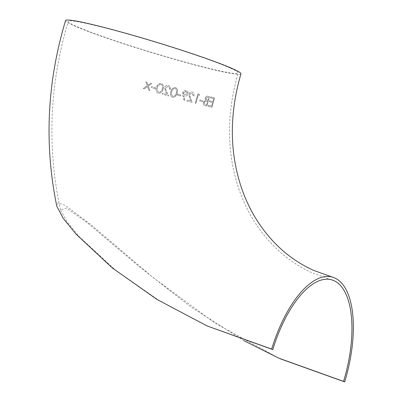 <?xml version="1.0" encoding="UTF-8"?>
<svg xmlns="http://www.w3.org/2000/svg" width="402" height="402" viewBox="0 0 402 402"><rect width="100%" height="100%" fill="white"/><g stroke="black" fill="none" stroke-linecap="round" stroke-linejoin="round"><path stroke-width="0.3" stroke-dasharray="2.01 1.51" d="M278.918 358.212L215.437 323.394L152.901 277.415L91.395 225.065L65.23 205.367L58.154 202.92L56.793 206.216M240.954 73.837A91.651 5.643 16.9 0 1 151.619 52.592A91.651 5.643 16.9 0 1 65.566 20.552M151.745 83.656L148.303 86.063L149.936 90.535L148.866 90.219L147.539 86.596L144.258 88.832L143.157 88.5L147.222 85.737L145.77 81.862L146.866 82.194L147.991 85.209L150.675 83.335L151.745 83.656L148.358 86.088L149.991 90.566L148.921 90.244L147.594 86.621L144.313 88.857L143.212 88.525L147.278 85.762L145.831 81.887L146.921 82.219L148.047 85.234L150.735 83.365L151.8 83.681M155.117 88.691L151.323 87.566L151.629 86.616L155.423 87.742L155.172 88.716L151.378 87.591L151.685 86.641L155.479 87.767L155.172 88.716M162.981 89.299C162.398 92.043 160.825 93.359 158.252 93.254L158.313 93.279C156.066 92.003 155.479 90.058 156.544 87.43C157.192 84.691 158.815 83.385 161.418 83.521L161.358 83.495C163.549 84.777 164.091 86.711 162.981 89.299L163.036 89.324C162.453 92.068 160.88 93.39 158.313 93.279L158.252 93.254C156.011 91.978 155.418 90.028 156.484 87.405C157.132 84.666 158.76 83.36 161.358 83.495L161.418 83.521C163.609 84.802 164.147 86.737 163.036 89.324M180.468 95.902L177.141 94.988L177.433 94.028L180.759 94.942L180.523 95.927L177.197 95.013L177.493 94.053L180.815 94.967L180.523 95.927M184.121 100.515L182.799 95.611L182.654 92.606C183.342 90.887 184.503 90.169 186.136 90.44L186.196 90.465C187.754 91.023 188.347 92.214 187.975 94.033C187.312 95.711 186.181 96.41 184.593 96.123L183.734 95.812L184.915 100.239L184.176 100.545L182.86 95.636L182.714 92.631C183.402 90.912 184.558 90.194 186.196 90.465L186.136 90.44C187.699 90.998 188.292 92.189 187.92 94.008C187.252 95.686 186.126 96.379 184.538 96.098L183.674 95.787L184.86 100.214L184.176 100.545M210.728 96.907L214.552 97.771L211.975 107.223L208.105 106.339L208.372 105.369L211.633 106.118L212.623 102.48L209.377 101.741L209.648 100.771L212.889 101.515L213.688 98.606L210.457 97.872L210.728 96.907L214.608 97.797L212.035 107.249L208.161 106.364L208.432 105.394L211.688 106.143L212.678 102.505L209.432 101.766L209.703 100.796L212.944 101.54L213.743 98.631L210.512 97.897L210.784 96.932M209.477 96.616L206.839 106.043L204.96 105.605C203.613 105.259 203.09 104.183 203.387 102.369L205.477 100.304L205.206 98.098C205.909 96.465 206.889 95.872 208.156 96.314L209.532 96.641L206.899 106.068L204.904 105.58C203.558 105.234 203.035 104.158 203.332 102.344L205.417 100.279L205.151 98.073C205.854 96.44 206.834 95.847 208.1 96.289L209.532 96.641M200.01 99.992L202.889 100.706L202.613 101.671L199.734 100.957L200.01 99.992L202.945 100.731L202.668 101.696L199.789 100.982L200.07 100.018M195.181 103.163L197.92 93.787L199.347 94.143L199.513 95.219L198.332 94.922L195.88 103.339L195.236 103.188L197.98 93.812L199.402 94.174L199.573 95.244L198.392 94.947L195.935 103.364L195.236 103.188M193.141 95.656L191.925 93.013L189.603 94.445L190.287 97.721L192.251 102.409L186.749 100.962L187.036 100.003L190.819 101.002L189.538 97.967L188.89 94.179C189.553 92.485 190.648 91.777 192.176 92.043L192.231 92.068C193.784 92.656 194.342 93.922 193.915 95.867L193.201 95.681L191.985 93.038L189.659 94.47L190.342 97.746L192.307 102.435L186.804 100.987L187.091 100.028L190.88 101.028L189.598 97.998L188.95 94.204C189.613 92.51 190.709 91.802 192.231 92.068L192.176 92.043C193.729 92.631 194.287 93.897 193.854 95.842L193.201 95.681M172.478 97.319L172.533 97.344C170.443 96.108 169.915 94.189 170.956 91.586C171.569 88.872 173.106 87.525 175.563 87.556L175.508 87.53C177.543 88.772 178.026 90.676 176.945 93.249C176.398 95.967 174.91 97.324 172.478 97.319C170.388 96.078 169.86 94.158 170.9 91.561C171.513 88.847 173.051 87.5 175.508 87.53L175.563 87.556C177.604 88.792 178.081 90.701 177.001 93.274C176.453 95.993 174.965 97.349 172.533 97.344L172.478 97.319M169.483 89.209C169.765 87.847 169.277 86.932 168.026 86.455L165.428 87.767L166.287 91.118L168.634 95.977L162.353 94.184L162.654 93.229L166.976 94.47L165.448 91.324L164.614 87.45C165.328 85.777 166.554 85.118 168.282 85.49L168.337 85.515C170.116 86.199 170.79 87.515 170.353 89.465L169.538 89.234C169.82 87.872 169.337 86.953 168.086 86.48L165.483 87.792L166.343 91.143L168.694 96.003L162.413 94.209L162.715 93.254L167.036 94.495L165.503 91.349L164.669 87.475C165.383 85.802 166.609 85.144 168.337 85.515L168.282 85.49C170.061 86.174 170.729 87.49 170.297 89.44L169.538 89.234M168.322 86.566L168.026 86.455L168.322 86.566M230.537 68.199A88.812 5.467 16.9 0 1 238.235 73.013A88.812 5.467 16.9 0 1 151.675 52.426A88.812 5.467 16.9 0 1 68.285 21.376A88.812 5.467 16.9 0 1 117.876 31.296A88.812 5.467 16.9 0 1 230.537 68.199M243.893 340.645L190.447 306.651L138.198 265.782L86.706 222.231L66.345 208.025L60.516 209.96L66.963 221.748L79.717 237.16L115.474 270.069L159.353 300.706L208.281 326.474M207.352 100.374L207.779 100.475L208.628 97.46L207.764 97.254L205.854 98.274L206.623 100.148L207.779 100.475M207.507 101.445L205.708 101.133L204.045 102.53L204.864 104.495L205.613 104.731L206.527 104.947L207.507 101.445L207.085 101.344M207.723 100.45L208.628 97.46M208.573 97.435L207.764 97.254M207.708 97.229L205.854 98.274M205.794 98.249L206.568 100.123L207.291 100.349M207.025 101.319L205.708 101.133M205.653 101.108L204.045 102.53M203.99 102.505L204.809 104.47L205.613 104.731M205.558 104.706L206.527 104.947M206.472 104.922L207.452 101.42M183.493 92.782L184.744 95.128L187.247 93.792L186.272 91.555L183.433 92.756L183.488 94.103L184.744 95.128M184.689 95.103L187.247 93.792M187.191 93.766L187.166 92.576L185.945 91.435M185.885 91.41L183.433 92.756M171.77 91.812L171.383 94.244L172.805 96.385C174.694 96.304 175.83 95.194 176.217 93.053C177.101 91.053 176.779 89.535 175.242 88.5C173.357 88.601 172.202 89.706 171.77 91.812L171.383 94.244M171.322 94.219L172.749 96.359C174.634 96.279 175.769 95.168 176.156 93.028C177.041 91.023 176.719 89.505 175.187 88.475L175.438 88.576L175.187 88.475C173.312 88.566 172.156 89.671 171.709 91.787M157.413 87.681L157.031 90.123L158.589 92.319C160.584 92.319 161.79 91.239 162.192 89.078C163.106 87.063 162.74 85.525 161.086 84.465C159.097 84.48 157.87 85.556 157.413 87.681L157.031 90.123M156.976 90.098L158.529 92.294C160.524 92.294 161.725 91.214 162.137 89.048C163.051 87.038 162.679 85.5 161.031 84.44L161.297 84.546L161.031 84.44C159.051 84.445 157.825 85.52 157.358 87.656M331.484 279.792L312.61 273.038C288.133 262.054 268.219 244.094 252.863 219.16C246.285 208.271 241.019 196.347 237.064 183.387C226.602 148.449 226.994 111.655 238.235 73.013M60.516 209.96C46.838 147.162 49.426 84.304 68.285 21.376"/><path stroke-width="0.6" d="M332.228 277.048L313.776 270.445C289.857 259.722 270.36 242.14 255.295 217.693C249.054 207.362 244.014 196.06 240.16 183.789C229.477 149.122 229.743 112.47 240.954 73.837A91.651 5.643 16.9 0 0 116.746 30.788A91.651 5.643 16.9 0 0 65.566 20.552C47.014 82.39 44.089 144.278 56.793 206.216L63.23 218.336L76.033 234.11L112.299 267.953L157.041 299.48L207.146 325.962L271.672 349.082A91.651 39.632 -74.8 0 1 332.228 277.048A91.651 39.632 -74.8 0 1 344.705 381.9L280.053 358.72M271.672 349.082L272.802 349.594A88.812 38.406 -74.8 0 1 331.484 279.792A88.812 38.406 -74.8 0 1 343.574 381.392L344.705 381.9M343.574 381.392L278.918 358.212L243.893 340.645M207.146 325.962L272.802 349.594"/></g></svg>
